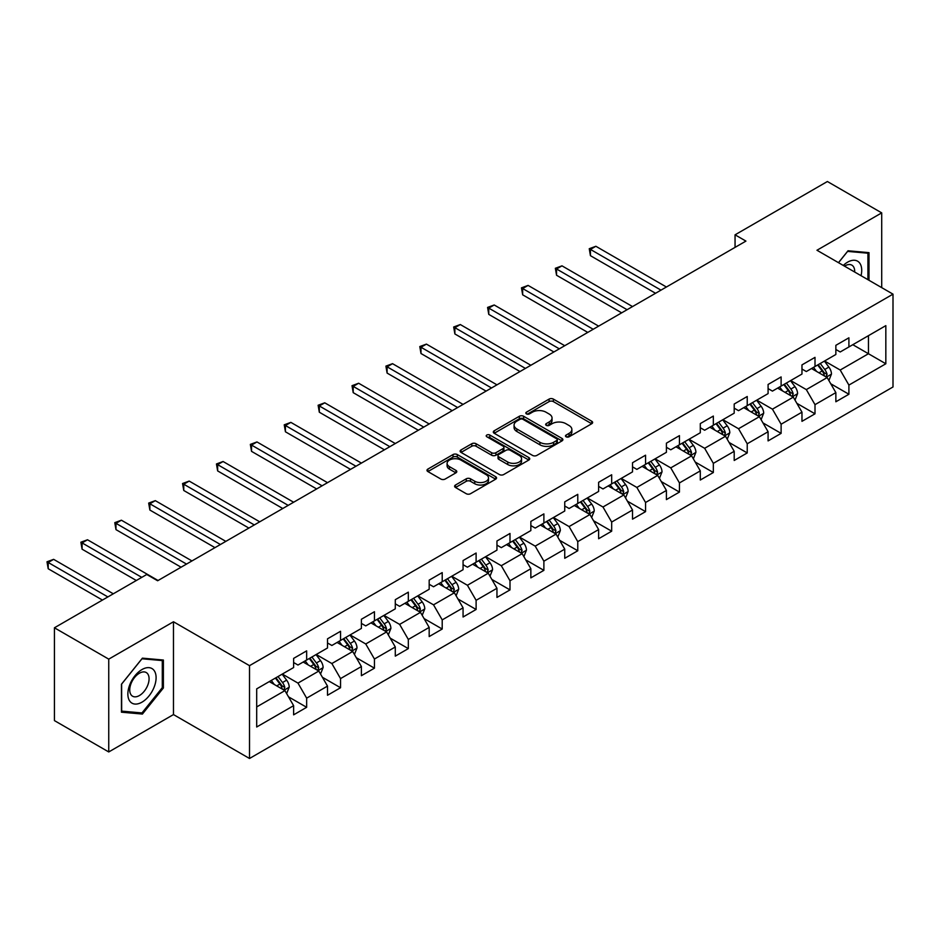 <?xml version="1.0" encoding="UTF-8"?>
<svg xmlns="http://www.w3.org/2000/svg" width="940" height="940" viewBox="0 0 940 940"><rect width="100%" height="100%" fill="white"/><g stroke="black" fill="none" stroke-linecap="round" stroke-linejoin="round"><path stroke-width="1.41" d="M566.103 436.795A2.115 1.222 0 0 0 569.088 436.795L591.754 423.717A3.02 1.739 0 0 0 592.635 422.483A3.02 1.739 0 0 0 591.754 421.249L553.366 399.089A3.02 1.739 0 0 0 549.101 399.089L526.447 412.178A2.115 1.222 0 0 0 525.824 413.036A2.115 1.222 0 0 0 526.447 413.894A2.115 1.222 0 0 0 529.432 413.894L532.357 412.202A9.647 5.57 0 0 1 546.011 412.202L549.207 414.058A9.647 5.57 0 0 1 552.038 417.995A9.647 5.57 0 0 1 549.207 421.931L546.269 423.623A2.115 1.222 0 0 0 545.658 424.492A2.115 1.222 0 0 0 546.269 425.35A2.115 1.222 0 0 0 549.254 425.35L552.191 423.658A9.647 5.57 0 0 1 565.845 423.658L569.041 425.503A9.647 5.57 0 0 1 571.861 429.439A9.647 5.57 0 0 1 569.041 433.387L566.103 435.079A2.115 1.222 0 0 0 565.492 435.937A2.115 1.222 0 0 0 566.103 436.795L566.103 435.079M455.489 485.028A3.02 1.739 0 0 0 454.608 486.262A3.02 1.739 0 0 0 455.489 487.496L466.252 493.712A3.02 1.739 0 0 0 470.517 493.712L495.686 479.177A3.02 1.739 0 0 0 496.567 477.943A3.02 1.739 0 0 0 495.686 476.721L457.298 454.561A3.02 1.739 0 0 0 453.033 454.561L427.876 469.084A3.02 1.739 0 0 0 426.983 470.317A3.02 1.739 0 0 0 427.876 471.551L440.884 479.059A3.02 1.739 0 0 0 445.149 479.059L455.912 472.844A3.02 1.739 0 0 0 456.793 471.61A3.02 1.739 0 0 0 455.912 470.376L449.461 466.651A8.072 4.653 0 0 1 447.099 463.361A8.072 4.653 0 0 1 452.081 459.061A8.072 4.653 0 0 1 460.87 460.071L486.145 474.653A8.072 4.653 0 0 1 488.506 477.943A8.072 4.653 0 0 1 483.524 482.255A8.072 4.653 0 0 1 474.735 481.245L470.517 478.812A3.02 1.739 0 0 0 466.252 478.812L455.489 485.028L455.489 487.496M173.477 621.763L108.746 659.14L54.426 627.791L54.426 720.604L108.746 751.953L173.477 714.576L249.511 758.486L249.511 665.661L173.477 621.763L173.477 714.576M881.708 287.628L881.708 212.875L816.966 250.251L893 294.149L249.511 665.661M881.708 212.875L827.388 181.514L735.057 234.824L735.057 247.373M54.426 627.791L146.758 574.481L157.626 580.755L745.925 241.098L735.057 234.824M532.569 455.418A3.02 1.739 0 0 0 536.834 455.418L562.003 440.895A3.02 1.739 0 0 0 562.884 439.662A3.02 1.739 0 0 0 562.003 438.428L523.615 416.267A3.02 1.739 0 0 0 519.35 416.267L494.193 430.79A3.02 1.739 0 0 0 493.312 432.024A3.02 1.739 0 0 0 494.193 433.258L532.569 455.418M487.672 437.253A2.115 1.222 0 0 1 489.822 437.547L489.822 435.044L528.844 457.569A3.02 1.739 0 0 1 529.725 458.802A3.02 1.739 0 0 1 528.844 460.036L503.676 474.559A3.02 1.739 0 0 1 499.41 474.559L461.035 452.399L461.035 449.943A3.02 1.739 0 0 0 460.142 451.177A3.02 1.739 0 0 0 461.035 452.399M461.035 449.943L471.798 443.727A3.02 1.739 0 0 1 476.063 443.727L491.632 452.716A3.02 1.739 0 0 0 495.897 452.716L503.041 448.591A3.02 1.739 0 0 0 503.922 447.358A3.02 1.739 0 0 0 503.041 446.124L486.838 436.771A2.115 1.222 0 0 1 486.215 435.902A2.115 1.222 0 0 1 487.519 434.774A2.115 1.222 0 0 1 489.822 435.044M249.511 758.486L893 386.974L893 294.149M288.51 696.834L306.652 707.303L306.652 698.15L327.508 686.106L327.508 695.271L340.538 687.739L340.538 678.586L361.395 666.542L361.395 675.695L374.437 668.175L374.437 659.022L395.294 646.979L395.294 656.132L408.324 648.612L408.324 639.447L429.18 627.415L429.18 636.568L442.211 629.036L442.211 619.883L463.068 607.839L463.068 617.004L476.11 609.473L476.11 600.319L496.954 588.276L496.954 597.429L509.997 589.909L509.997 580.755L530.853 568.712L530.853 577.865L543.884 570.345L543.884 561.18L564.74 549.148L564.74 558.301L577.771 550.769L577.771 541.616L598.627 529.572L598.627 538.738L611.67 531.206L611.67 522.053L632.526 510.009L632.526 519.162L645.557 511.642L645.557 502.489L666.413 490.445L666.413 499.598L679.444 492.078L679.444 482.925L700.3 470.881L700.3 480.035L713.343 472.514L713.343 463.349L734.199 451.318L734.199 460.471L747.23 452.939L747.23 443.786L768.086 431.742L768.086 440.907L781.116 433.375L781.116 424.222L801.973 412.178L801.973 421.332L815.004 413.812L815.004 404.658L835.86 392.615L835.86 401.768L848.902 394.248L848.902 385.083L885.832 363.768L885.832 325.639L868.454 335.674L868.454 353.734L885.832 363.768M306.652 707.303L293.621 714.835L293.621 705.67L256.691 726.996L256.691 688.867L293.621 667.541L293.621 658.388L306.652 650.868L306.652 660.021L327.508 647.977L327.508 638.824L340.538 631.292L340.538 640.457L361.395 628.414L361.395 619.26L374.437 611.729L374.437 620.882L395.294 608.85L395.294 599.685L408.324 592.165L408.324 601.318L429.18 589.274L429.18 580.121L442.211 572.601L442.211 581.754L463.068 569.711L463.068 560.557L476.11 553.037L476.11 562.191L496.954 550.147L496.954 540.994L509.997 533.462L509.997 542.627L530.853 530.583L530.853 521.43L543.884 513.898L543.884 523.051L564.74 511.019L564.74 501.854L577.771 494.334L577.771 503.488L598.627 491.444L598.627 482.291L611.67 474.771L611.67 483.924L632.526 471.88L632.526 462.727L645.557 455.195L645.557 464.36L666.413 452.316L666.413 443.163L679.444 435.631L679.444 444.785L700.3 432.753L700.3 423.588L713.343 416.068L713.343 425.221L734.199 413.177L734.199 404.024L747.23 396.504L747.23 405.657L768.086 393.613L768.086 384.46L781.116 376.928L781.116 386.093L801.973 374.049L801.973 364.896L815.004 357.365L815.004 366.518L835.86 354.486L835.86 345.321L848.902 337.801L848.902 346.954L885.832 325.639M303.173 662.03L318.813 671.054L297.968 683.098L282.317 674.062M293.621 662.524L297.968 665.038L306.652 660.021M297.968 683.098L306.652 698.15M318.813 671.054L327.508 686.106M337.072 642.455L352.712 651.491L331.855 663.534L316.216 654.499M327.508 642.96L331.855 645.475L340.538 640.457M331.855 663.534L340.538 678.586M352.712 651.491L361.395 666.542M370.959 622.891L386.599 631.927L365.742 643.971L350.103 634.935M361.395 623.396L365.742 625.899L374.437 620.882M365.742 643.971L374.437 659.022M386.599 631.927L395.294 646.979M404.846 603.327L420.486 612.363L399.629 624.395L383.99 615.371M395.294 603.832L399.629 606.335L408.324 601.318M399.629 624.395L408.324 639.447M420.486 612.363L429.18 627.415M438.733 583.764L454.384 592.788L433.528 604.831L417.877 595.807M429.18 584.269L433.528 586.772L442.211 581.754M433.528 604.831L442.211 619.883M454.384 592.788L463.068 607.839M472.632 564.2L488.271 573.224L467.415 585.268L451.776 576.232M463.068 564.693L467.415 567.208L476.11 562.191M467.415 585.268L476.11 600.319M488.271 573.224L496.954 588.276M506.519 544.624L522.158 553.66L501.302 565.704L485.663 556.668M496.954 545.13L501.302 547.644L509.997 542.627M501.302 565.704L509.997 580.755M522.158 553.66L530.853 568.712M540.406 525.061L556.057 534.096L535.201 546.128L519.55 537.104M530.853 525.566L535.201 528.069L543.884 523.051M535.201 546.128L543.884 561.18M556.057 534.096L564.74 549.148M574.305 505.497L589.944 514.521L569.088 526.564L553.448 517.54M564.74 506.002L569.088 508.505L577.771 503.488M569.088 526.564L577.771 541.616M589.944 514.521L598.627 529.572M608.192 485.933L623.831 494.957L602.975 507.001L587.336 497.965M598.627 486.427L602.975 488.941L611.67 483.924M602.975 507.001L611.67 522.053M623.831 494.957L632.526 510.009M642.079 466.358L657.718 475.393L636.862 487.437L621.223 478.401M632.526 466.863L636.862 469.377L645.557 464.36M636.862 487.437L645.557 502.489M657.718 475.393L666.413 490.445M675.966 446.794L691.617 455.829L670.761 467.873L655.11 458.838M666.413 447.299L670.761 449.802L679.444 444.785M670.761 467.873L679.444 482.925M691.617 455.829L700.3 470.881M709.865 427.23L725.504 436.266L704.648 448.298L689.008 439.274M700.3 427.735L704.648 430.238L713.343 425.221M704.648 448.298L713.343 463.349M725.504 436.266L734.199 451.318M743.752 407.666L759.391 416.69L738.534 428.734L722.895 419.71M734.199 408.16L738.534 410.674L747.23 405.657M738.534 428.734L747.23 443.786M759.391 416.69L768.086 431.742M777.639 388.103L793.289 397.127L772.433 409.17L756.782 400.135M768.086 388.596L772.433 391.111L781.116 386.093M772.433 409.17L781.116 424.222M793.289 397.127L801.973 412.178M811.537 368.527L827.177 377.563L806.32 389.606L790.681 380.571M801.973 369.032L806.32 371.535L815.004 366.518M806.32 389.606L815.004 404.658M827.177 377.563L835.86 392.615M852.803 344.698L868.454 353.734L840.207 370.031L824.568 361.007M835.86 349.469L840.207 351.971L848.902 346.954M840.207 370.031L848.902 385.083M108.746 659.14L108.746 751.953M256.691 706.927L284.926 690.63L269.287 681.594M284.926 690.63L293.621 705.67M830.76 383.767L848.902 394.248M796.873 403.342L815.004 413.812M762.975 422.906L781.116 433.375M729.087 442.47L747.23 452.939M695.201 462.034L713.343 472.514M661.302 481.597L679.444 492.078M627.415 501.173L645.557 511.642M593.528 520.736L611.67 531.206M559.641 540.3L577.771 550.769M525.742 559.864L543.884 570.345M491.855 579.439L509.997 589.909M457.968 599.003L476.11 609.473M424.069 618.567L442.211 629.036M390.182 638.131L408.324 648.612M356.295 657.706L374.437 668.175M322.408 677.27L340.538 687.739M868.995 280.296L868.995 252.649L848.033 250.768L838.468 262.671M121.448 712.191L142.41 714.059L163.384 687.986L163.384 660.033L142.41 658.153L121.448 684.238L121.448 712.191M162.291 687.352L163.384 687.986M140.201 712.779L142.41 714.059M566.949 437.1L569.041 435.89A9.647 5.57 0 0 0 571.861 431.954L571.861 429.439M552.038 417.995L552.038 420.497A9.647 5.57 0 0 1 549.207 424.445L547.115 425.644M591.707 423.74L553.366 401.603A3.02 1.739 0 0 0 549.101 401.603L527.281 414.199M561.956 440.919L523.615 418.782A3.02 1.739 0 0 0 519.35 418.782L494.228 433.281L494.193 430.79M556.668 440.519A2.115 1.222 0 0 0 557.291 439.662A2.115 1.222 0 0 0 556.668 438.804L522.981 419.346A2.115 1.222 0 0 0 519.996 419.346L516.894 421.132A9.647 5.57 0 0 0 514.074 425.068A9.647 5.57 0 0 0 516.894 429.016L539.936 442.305A9.647 5.57 0 0 0 553.578 442.305L556.668 440.519L556.668 443.034A2.115 1.222 0 0 0 557.291 442.164L557.291 439.662M514.074 425.068L514.074 427.582A9.647 5.57 0 0 0 516.894 431.519L516.894 429.016M556.668 443.034L553.578 444.82A9.647 5.57 0 0 1 539.936 444.82L516.894 431.519M461.07 452.422L471.798 446.23L471.798 443.727M503.922 447.358L503.922 449.861A3.02 1.739 0 0 1 503.041 451.094L495.897 455.219A3.02 1.739 0 0 1 491.632 455.219L476.063 446.23A3.02 1.739 0 0 0 471.798 446.23M489.822 437.547L528.797 460.06M507.788 462.034A8.072 4.653 0 0 0 516.577 463.044A8.072 4.653 0 0 0 521.559 458.744A8.072 4.653 0 0 0 519.197 455.454L510.291 450.307A3.02 1.739 0 0 0 506.026 450.307L498.882 454.431A3.02 1.739 0 0 0 498 455.665A3.02 1.739 0 0 0 498.882 456.899L507.788 462.034L507.788 464.548A8.072 4.653 0 0 0 516.577 465.559A8.072 4.653 0 0 0 521.559 461.246L521.559 458.744M498 455.665L498 458.18A3.02 1.739 0 0 0 498.882 459.402L498.882 456.899M507.788 464.548L498.882 459.402M488.506 477.943L488.506 480.457A8.072 4.653 0 0 1 483.524 484.758A8.072 4.653 0 0 1 474.735 483.748L470.517 481.315A3.02 1.739 0 0 0 466.252 481.315L455.524 487.507M447.099 463.361L447.099 465.864A8.072 4.653 0 0 0 449.461 469.166L449.461 466.651M455.877 472.867L449.461 469.166M495.639 479.2L457.298 457.063A3.02 1.739 0 0 0 453.033 457.063L427.912 471.575M828.892 380.536L831.477 374.026A8.143 4.7 -120 0 0 828.88 367.094L824.392 361.101M816.578 371.441L813.535 367.376M666.413 287.005L595.878 246.28L590.438 249.417L590.438 255.68L655.544 293.28M825.919 376.834L827.082 374.367A8.143 4.7 -120 0 0 824.744 369.479L820.268 363.486M818.223 364.661L823.205 371.312A4.148 2.397 60 0 1 823.957 372.569L827.082 374.367M817.659 364.99L822.148 370.983A8.143 4.7 60 0 1 824.474 375.871M590.438 255.68L589.251 248.724L660.985 290.143M589.251 248.724L595.878 246.28M866.562 252.425L867.914 253.201L867.914 279.662M838.515 262.695L847.598 251.391L867.914 253.201M861.04 275.702A19.975 11.527 120 0 0 857.586 261.179A19.975 11.527 120 0 0 843.274 265.444M854.672 272.024A13.677 7.896 120 0 0 851.863 265.151A13.677 7.896 120 0 0 844.496 266.149M141.975 702.168A19.975 11.527 120 0 0 156.099 677.705A19.975 11.527 120 0 0 141.975 669.55A19.975 11.527 120 0 0 127.864 694.014A19.975 11.527 120 0 0 141.975 702.168M139.414 695.541A13.677 7.896 120 0 0 148.344 683.486A13.677 7.896 120 0 0 146.24 672.535A13.677 7.896 120 0 0 139.414 673.216A13.677 7.896 120 0 0 130.472 685.26A13.677 7.896 120 0 0 132.575 696.211A13.677 7.896 120 0 0 139.414 695.541M121.671 684.038L141.975 658.775L162.291 660.585L162.291 687.669L141.975 712.943L121.671 711.122L121.624 684.014M160.951 659.809L162.291 660.585M795.005 400.099L797.59 393.59A8.143 4.7 -120 0 0 794.982 386.657L790.505 380.677M782.691 391.005L779.636 386.939M632.526 306.569L561.979 265.844L556.551 268.981L556.551 275.255L621.657 312.844M792.02 396.398L793.184 393.942A8.143 4.7 -120 0 0 790.857 389.043L786.38 383.05M784.336 384.237L789.306 390.876A4.148 2.397 60 0 1 790.058 392.133L793.184 393.942M783.772 384.566L788.249 390.547A8.143 4.7 60 0 1 790.587 395.446M556.551 275.255L555.352 268.288L627.086 309.707M555.352 268.288L561.979 265.844M761.106 419.663L763.691 413.154A8.143 4.7 -120 0 0 761.095 406.221L756.618 400.24M748.792 410.58L745.749 406.515M598.627 326.133L528.092 285.408L522.663 288.545L522.663 294.819L587.77 332.407M758.134 415.962L759.297 413.506A8.143 4.7 -120 0 0 756.97 408.606L752.482 402.626M750.449 403.801L755.419 410.439A4.148 2.397 60 0 1 756.171 411.697L759.297 413.506M749.873 404.13L754.362 410.11A8.143 4.7 60 0 1 756.688 415.01M522.663 294.819L521.465 287.851L593.199 329.27M521.465 287.851L528.092 285.408M727.219 439.238L729.804 432.717A8.143 4.7 -120 0 0 727.207 425.785L722.719 419.804M714.905 430.144L711.862 426.079M564.74 345.709L494.205 304.983L488.765 308.109L488.765 314.383L553.883 351.971M724.246 435.537L725.41 433.07A8.143 4.7 -120 0 0 723.083 428.17L718.595 422.189M716.55 423.364L721.532 430.003A4.148 2.397 60 0 1 722.284 431.26L725.41 433.07M715.986 423.693L720.475 429.674A8.143 4.7 60 0 1 722.801 434.574M488.765 314.383L487.578 307.427L559.312 348.834M487.578 307.427L494.205 304.983M693.332 458.802L695.917 452.293A8.143 4.7 -120 0 0 693.32 445.36L688.832 439.368M681.018 449.708L677.963 445.642M530.853 365.272L460.306 324.547L454.878 327.684L454.878 333.947L519.985 371.535M690.348 455.101L691.523 452.634A8.143 4.7 -120 0 0 689.184 447.745L684.708 441.753M682.663 442.928L687.634 449.567A4.148 2.397 60 0 1 688.397 450.836L691.523 452.634M682.099 443.257L686.576 449.25A8.143 4.7 60 0 1 688.914 454.138M454.878 333.947L453.679 326.991L525.413 368.41M453.679 326.991L460.306 324.547M659.434 478.366L662.019 471.856A8.143 4.7 -120 0 0 659.422 464.924L654.945 458.943M647.12 469.272L644.076 465.206M496.954 384.836L426.419 344.111L420.991 347.248L420.991 353.522L486.098 391.111M656.461 474.665L657.624 472.209A8.143 4.7 -120 0 0 655.298 467.309L650.809 461.317M648.776 462.504L653.746 469.142A4.148 2.397 60 0 1 654.499 470.399L657.624 472.209M648.201 462.821L652.689 468.813A8.143 4.7 60 0 1 655.016 473.713M420.991 353.522L419.792 346.555L491.526 387.973M419.792 346.555L426.419 344.111M625.547 497.93L628.132 491.42A8.143 4.7 -120 0 0 625.535 484.488L621.046 478.507M613.232 488.847L610.189 484.77M463.068 404.4L392.532 363.674L387.104 366.812L387.104 373.086L452.211 410.674M622.574 494.228L623.737 491.773A8.143 4.7 -120 0 0 621.411 486.873L616.922 480.892M614.877 482.067L619.86 488.706A4.148 2.397 60 0 1 620.611 489.963L623.737 491.773M614.314 482.396L618.802 488.377A8.143 4.7 60 0 1 621.129 493.277M387.104 373.086L385.905 366.118L457.639 407.537M385.905 366.118L392.532 363.674M591.66 517.494L594.245 510.984A8.143 4.7 -120 0 0 591.648 504.052L587.159 498.071M579.346 508.411L576.302 504.345M429.18 423.964L358.645 383.238L353.205 386.375L353.205 392.65L418.312 430.238M588.687 513.804L589.85 511.337A8.143 4.7 -120 0 0 587.512 506.437L583.035 500.456M580.99 501.631L585.972 508.27A4.148 2.397 60 0 1 586.725 509.527L589.85 511.337M580.427 501.96L584.915 507.941A8.143 4.7 60 0 1 587.241 512.841M353.205 392.65L352.018 385.694L423.752 427.101M352.018 385.694L358.645 383.238M557.773 537.069L560.357 530.56A8.143 4.7 -120 0 0 557.749 523.627L553.272 517.635M545.459 527.975L542.404 523.909M395.294 443.539L324.747 402.814L319.318 405.951L319.318 412.214L384.425 449.802M554.788 533.368L555.951 530.9A8.143 4.7 -120 0 0 553.625 526.001L549.136 520.02M547.104 521.195L552.074 527.834A4.148 2.397 60 0 1 552.826 529.103L555.951 530.9M546.539 521.524L551.016 527.516A8.143 4.7 60 0 1 553.355 532.404M319.318 412.214L318.12 405.257L389.853 446.676M318.12 405.257L324.747 402.814M523.874 556.633L526.459 550.123A8.143 4.7 -120 0 0 523.862 543.191L519.374 537.198M511.56 547.538L508.517 543.473M361.395 463.103L290.86 422.377L285.431 425.514L285.431 431.789L350.538 469.377M520.901 552.932L522.064 550.464A8.143 4.7 -120 0 0 519.738 545.576L515.249 539.584M513.216 540.759L518.187 547.409A4.148 2.397 60 0 1 518.939 548.666L522.064 550.464M512.641 541.087L517.129 547.08A8.143 4.7 60 0 1 519.456 551.98M285.431 431.789L284.233 424.821L355.966 466.24M284.233 424.821L290.86 422.377M489.987 576.197L492.572 569.687A8.143 4.7 -120 0 0 489.975 562.755L485.487 556.774M477.673 567.102L474.63 563.037M327.508 482.666L256.972 441.941L251.532 445.078L251.532 451.353L316.651 488.941M487.014 572.495L488.177 570.039A8.143 4.7 -120 0 0 485.851 565.14L481.362 559.147M479.318 560.334L484.3 566.973A4.148 2.397 60 0 1 485.052 568.23L488.177 570.039M478.754 560.663L483.242 566.644A8.143 4.7 60 0 1 485.569 571.543M251.532 451.353L250.346 444.385L322.079 485.804M250.346 444.385L256.972 441.941M456.1 595.76L458.685 589.251A8.143 4.7 -120 0 0 456.088 582.318L451.599 576.337M443.786 586.678L440.731 582.612M293.621 502.23L223.074 461.505L217.645 464.642L217.645 470.916L282.752 508.505M453.115 592.059L454.29 589.603A8.143 4.7 -120 0 0 451.952 584.704L447.475 578.723M445.431 579.898L450.401 586.537A4.148 2.397 60 0 1 451.165 587.794L454.29 589.603M444.867 580.227L449.344 586.207A8.143 4.7 60 0 1 451.682 591.107M217.645 470.916L216.447 463.961L288.18 505.368M216.447 463.961L223.074 461.505M422.201 615.336L424.786 608.826A8.143 4.7 -120 0 0 422.189 601.894L417.713 595.901M409.887 606.241L406.844 602.176M259.722 521.806L189.187 481.08L183.758 484.206L183.758 490.48L248.865 528.069M419.228 611.635L420.392 609.167A8.143 4.7 -120 0 0 418.065 604.267L413.577 598.287M411.544 599.462L416.514 606.1A4.148 2.397 60 0 1 417.266 607.369L420.392 609.167M410.968 599.79L415.457 605.771A8.143 4.7 60 0 1 417.783 610.671M183.758 490.48L182.56 483.524L254.293 524.931M182.56 483.524L189.187 481.08M388.314 634.9L390.899 628.39A8.143 4.7 -120 0 0 388.302 621.457L383.814 615.465M376 625.805L372.957 621.74M225.835 541.37L155.3 500.644L149.871 503.781L149.871 510.044L214.978 547.644M385.341 631.198L386.505 628.731A8.143 4.7 -120 0 0 384.178 623.843L379.69 617.85M377.645 619.025L382.627 625.676A4.148 2.397 60 0 1 383.379 626.933L386.505 628.731M377.081 619.354L381.57 625.347A8.143 4.7 60 0 1 383.896 630.235M149.871 510.044L148.673 503.088L220.407 544.507M148.673 503.088L155.3 500.644M354.427 654.463L357.012 647.954A8.143 4.7 -120 0 0 354.415 641.021L349.927 635.041M342.113 645.369L339.07 641.303M191.948 560.933L121.401 520.208L115.973 523.345L115.973 529.62L181.079 567.208M351.454 650.762L352.618 648.306A8.143 4.7 -120 0 0 350.279 643.407L345.803 637.414M343.758 638.601L348.74 645.24A4.148 2.397 60 0 1 349.492 646.497L352.618 648.306M343.194 638.918L347.671 644.911A8.143 4.7 60 0 1 350.009 649.81M115.973 529.62L114.786 522.652L186.52 564.071M114.786 522.652L121.401 520.208M320.54 674.027L323.113 667.518A8.143 4.7 -120 0 0 320.517 660.585L316.04 654.604M308.226 664.944L305.171 660.879M158.061 580.497L87.514 539.772L82.085 542.909L82.085 549.183L136.335 580.497M317.555 670.326L318.719 667.87A8.143 4.7 -120 0 0 316.392 662.97L311.904 656.99M309.871 658.164L314.841 664.803A4.148 2.397 60 0 1 315.593 666.061L318.719 667.87M309.307 658.493L313.784 664.474A8.143 4.7 60 0 1 316.122 669.374M82.085 549.183L80.887 542.216L141.764 577.36M80.887 542.216L87.514 539.772M286.641 693.602L289.226 687.081A8.143 4.7 -120 0 0 286.63 680.149L282.141 674.168M274.327 684.508L271.284 680.443M113.305 593.798L53.627 559.347L48.199 562.472L48.199 568.747L102.437 600.061M283.668 689.901L284.832 687.434A8.143 4.7 -120 0 0 282.505 682.534L278.017 676.553M275.984 677.728L280.954 684.367A4.148 2.397 60 0 1 281.706 685.624L284.832 687.434M275.408 678.057L279.897 684.038A8.143 4.7 60 0 1 282.223 688.938M48.199 568.747L47 561.791L107.877 596.935M47 561.791L53.627 559.347M569.041 435.89L569.041 433.387M546.269 425.35L546.269 423.623M549.207 424.445L549.207 421.931M526.447 413.894L526.447 412.178M549.101 401.603L549.101 399.089M553.366 401.603L553.366 399.089M591.754 423.717L591.754 421.249M519.35 418.782L519.35 416.267M523.615 418.782L523.615 416.267M562.003 440.895L562.003 438.428M539.936 444.82L539.936 442.305M553.578 444.82L553.578 442.305M476.063 446.23L476.063 443.727M491.632 455.219L491.632 452.716M495.897 455.219L495.897 452.716M503.041 451.094L503.041 448.591M528.844 460.036L528.844 457.569M466.252 481.315L466.252 478.812M470.517 481.315L470.517 478.812M474.735 483.748L474.735 481.245M455.912 472.844L455.912 470.376M427.876 471.551L427.876 469.084M453.033 457.063L453.033 454.561M457.298 457.063L457.298 454.561M495.686 479.177L495.686 476.721M826.366 377.093L831.418 374.179M824.744 369.479L828.88 367.094M818.963 372.816L822.148 370.983M792.479 396.668L797.531 393.743M790.857 389.043L794.982 386.657M785.065 392.38L788.249 390.547M758.592 416.232L763.644 413.318M756.97 408.606L761.095 406.221M751.178 411.955L754.362 410.11M724.705 435.796L729.745 432.882M723.083 428.17L727.207 425.785M717.291 431.519L720.475 429.674M690.806 455.36L695.859 452.446M689.184 447.745L693.32 445.36M683.392 451.082L686.576 449.25M656.919 474.935L661.971 472.009M655.298 467.309L659.422 464.924M649.505 470.646L652.689 468.813M623.032 494.499L628.084 491.585M621.411 486.873L625.535 484.488M615.618 490.222L618.802 488.377M589.133 514.062L594.186 511.149M587.512 506.437L591.648 504.052M581.731 509.786L584.915 507.941M555.246 533.626L560.299 530.712M553.625 526.001L557.749 523.627M547.832 529.349L551.016 527.516M521.359 553.19L526.412 550.276M519.738 545.576L523.862 543.191M513.945 548.913L517.129 547.08M487.472 572.765L492.513 569.84M485.851 565.14L489.975 562.755M480.058 568.477L483.242 566.644M453.574 592.329L458.626 589.415M451.952 584.704L456.088 582.318M446.159 588.052L449.344 586.207M419.687 611.893L424.739 608.979M418.065 604.267L422.189 601.894M412.272 607.616L415.457 605.771M385.799 631.457L390.852 628.543M384.178 623.843L388.302 621.457M378.385 627.18L381.57 625.347M351.901 651.032L356.953 648.107M350.279 643.407L354.415 641.021M344.498 646.743L347.671 644.911M318.014 670.596L323.066 667.682M316.392 662.97L320.517 660.585M310.599 666.319L313.784 664.474M284.127 690.16L289.179 687.246M282.505 682.534L286.63 680.149M276.713 685.883L279.897 684.038"/></g></svg>
